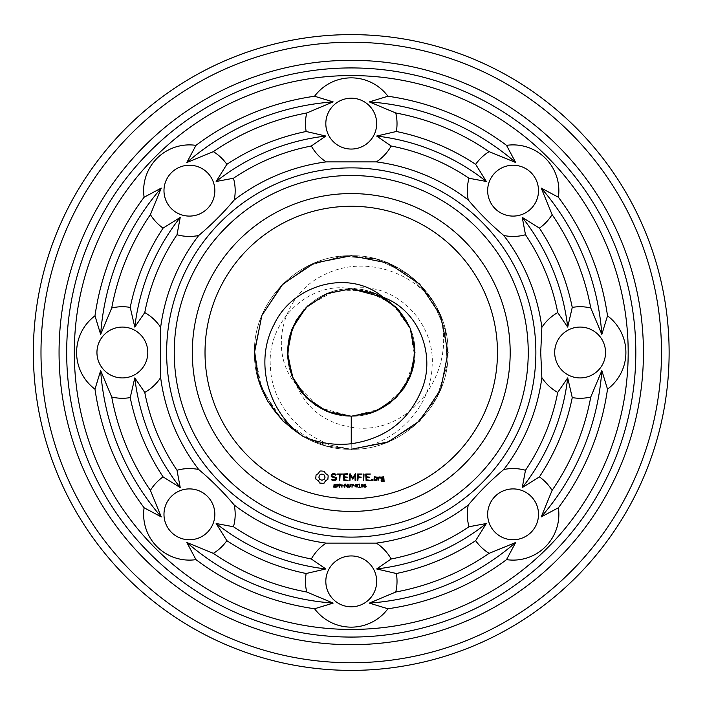 <?xml version="1.0" encoding="UTF-8"?>
<svg xmlns="http://www.w3.org/2000/svg" width="705" height="705" viewBox="0 0 705 705"><rect width="100%" height="100%" fill="white"/><g stroke="black" fill="none" stroke-linecap="round" stroke-linejoin="round"><path stroke-width="0.53" stroke-dasharray="3.52 2.64" d="M510.182 352.5A158.942 158.942 0 0 1 271.777 490.142A158.942 158.942 0 0 1 271.777 214.858A158.942 158.942 0 0 1 510.182 352.5M605.551 352.5A25.433 25.433 0 0 1 567.402 374.522A25.433 25.433 0 0 1 567.402 330.478A25.433 25.433 0 0 1 605.551 352.5M531.068 532.319A25.433 25.433 0 0 1 488.521 520.916A25.433 25.433 0 0 1 519.664 489.772A25.433 25.433 0 0 1 531.068 532.319M351.249 606.802A25.433 25.433 0 0 1 329.226 568.653A25.433 25.433 0 0 1 373.271 568.653A25.433 25.433 0 0 1 351.249 606.802M171.43 532.319A25.433 25.433 0 0 1 182.824 489.772A25.433 25.433 0 0 1 213.976 520.916A25.433 25.433 0 0 1 171.43 532.319M96.946 352.5A25.433 25.433 0 0 1 135.087 330.478A25.433 25.433 0 0 1 135.087 374.522A25.433 25.433 0 0 1 96.946 352.5M171.43 172.681A25.433 25.433 0 0 1 213.976 184.084A25.433 25.433 0 0 1 182.824 215.228A25.433 25.433 0 0 1 171.43 172.681M351.249 98.198A25.433 25.433 0 0 1 373.271 136.347A25.433 25.433 0 0 1 329.226 136.347A25.433 25.433 0 0 1 351.249 98.198M531.068 172.681A25.433 25.433 0 0 1 519.664 215.228A25.433 25.433 0 0 1 488.521 184.084A25.433 25.433 0 0 1 531.068 172.681M351.249 427.239C324.793 422.788 306.393 408.495 296.056 384.366L319.383 407.693L351.249 416.223C385.3 417.104 415.853 386.551 414.972 352.5C415.853 318.449 385.3 287.896 351.249 288.777C317.197 287.896 286.644 318.449 287.517 352.5C286.644 386.551 317.197 417.104 351.249 416.223C385.3 417.104 415.853 386.551 414.972 352.5C415.853 318.449 385.3 287.896 351.249 288.777C317.197 287.896 286.644 318.449 287.517 352.5C286.644 386.551 317.197 417.104 351.249 416.223C385.3 417.104 415.853 386.551 414.972 352.5C415.853 318.449 385.3 287.896 351.249 288.777C317.197 287.896 286.644 318.449 287.517 352.5C286.644 386.551 317.197 417.104 351.249 416.223C385.3 417.104 415.853 386.551 414.972 352.5C415.853 318.449 385.3 287.896 351.249 288.777C317.197 287.896 286.644 318.449 287.517 352.5C286.644 386.551 317.197 417.104 351.249 416.223L351.249 427.239C414.707 438.043 464.269 360.704 435.047 304.119L419.669 284.08L399.629 268.702L376.294 259.035L351.249 255.739L314.219 263.106L282.828 284.08L261.855 315.47L254.487 352.5L261.855 389.53L282.828 420.92L314.219 441.894L351.249 449.261L388.279 441.894L419.669 420.92L440.643 389.53L448.01 352.5L440.643 315.47L419.669 284.08L388.279 263.106L351.249 255.739L314.219 263.106L282.828 284.08L261.855 315.47L254.487 352.5L257.783 377.545L267.451 400.881L282.828 420.92L302.868 436.298L326.204 445.965L351.249 449.261C402.952 450.592 449.341 404.203 448.01 352.5C449.341 300.797 402.952 254.408 351.249 255.739C299.546 254.408 253.148 300.797 254.487 352.5C253.148 404.203 299.546 450.592 351.249 449.261C402.952 450.592 449.341 404.203 448.01 352.5C449.341 300.797 402.952 254.408 351.249 255.739C299.546 254.408 253.148 300.797 254.487 352.5C253.148 404.203 299.546 450.592 351.249 449.261C402.952 450.592 449.341 404.203 448.01 352.5C449.341 300.797 402.952 254.408 351.249 255.739C299.546 254.408 253.148 300.797 254.487 352.5C253.148 404.203 299.546 450.592 351.249 449.261C402.952 450.592 449.341 404.203 448.01 352.5C449.341 300.797 402.952 254.408 351.249 255.739C299.546 254.408 253.148 300.797 254.487 352.5C253.148 404.203 299.546 450.592 351.249 449.261C402.952 450.592 449.341 404.203 448.01 352.5C449.341 300.797 402.952 254.408 351.249 255.739C299.546 254.408 253.148 300.797 254.487 352.5C253.148 404.203 299.546 450.592 351.249 449.261C402.952 450.592 449.341 404.203 448.01 352.5C449.341 300.797 402.952 254.408 351.249 255.739C299.546 254.408 253.148 300.797 254.487 352.5C253.148 404.203 299.546 450.592 351.249 449.261C402.952 450.592 449.341 404.203 448.01 352.5C449.341 300.797 402.952 254.408 351.249 255.739C299.546 254.408 253.148 300.797 254.487 352.5C253.148 404.203 299.546 450.592 351.249 449.261L385.335 443.057L415.042 425.247L436.58 398.113L447.181 365.128L445.481 330.53L431.698 298.744L407.605 273.848L376.294 259.035L341.766 256.206L308.446 265.714L280.625 286.353L261.855 315.47L254.54 349.336L259.616 383.599L276.448 413.888L302.868 436.298L326.204 445.965L351.249 449.261C402.952 450.592 449.341 404.203 448.01 352.5C449.341 300.797 402.952 254.408 351.249 255.739C299.546 254.408 253.148 300.797 254.487 352.5C253.148 404.203 299.546 450.592 351.249 449.261L385.335 443.057L415.042 425.247L436.58 398.113L447.181 365.128L445.481 330.53L431.698 298.744L407.605 273.848L376.294 259.035L341.766 256.206L308.446 265.714L280.625 286.353L261.855 315.47L254.54 349.336L259.616 383.599L276.448 413.888L302.868 436.298L326.204 445.965L351.249 449.261C402.952 450.592 449.341 404.203 448.01 352.5C449.341 300.797 402.952 254.408 351.249 255.739C299.546 254.408 253.148 300.797 254.487 352.5C253.148 404.203 299.546 450.592 351.249 449.261L351.249 416.223L381.017 408.847L403.894 388.411L414.566 359.656L410.583 329.244L392.844 304.225L365.472 290.381L334.805 290.927L307.944 305.741M320.793 470.949L319.718 471.257L318.396 473.584L316.069 474.906L315.761 478.29L316.069 479.391L318.396 480.722L319.718 483.048L323.101 483.357L324.212 483.048L325.534 480.722L327.86 479.391L328.169 476.016L327.86 474.906L325.534 473.584L324.212 471.257L320.793 470.949M332.883 473.663L331.244 474.632L331.244 476.659L335.624 478.201L335.624 479.268L333.227 479.876L331.976 479.153L331.588 479.823L333.007 480.643L334.796 480.643L336.4 479.717L336.4 477.664L332.02 476.113L332.02 475.055L334.426 474.447L335.668 475.17L336.056 474.5L334.619 473.663L332.883 473.663M336.197 486.371L335.465 487.27L333.729 487.084L333.729 486.556L334.919 486.979L335.756 486.432L333.958 485.507L334.091 484.282L336.065 484.247L336.065 484.74L334.945 484.388L334.196 484.899L336.197 486.371M337.052 474.051L339.378 474.439L339.766 480.643L340.154 474.439L342.463 474.051L337.052 474.051M338.964 485.049L338.294 486.009L337.298 486.089L336.875 487.278L336.875 484.088L338.585 484.282L338.964 485.049M341.96 487.278L339.916 484.423L339.519 487.278L339.519 484.088L340.18 484.088L341.564 486.697L341.96 484.088L341.96 487.278M344.049 486.071L342.709 485.683L344.049 486.071M347.732 473.663L343.494 474.051L343.873 480.643L348.138 480.255L344.269 479.876L344.269 477.541L347.362 477.153L344.269 476.765L344.269 474.439L347.732 474.439L347.732 473.663M355.435 473.663L352.676 477.946L350.262 473.866L349.539 474.051L349.927 480.643L350.314 475.478L352.676 479.092L355.056 475.461L355.056 480.237L355.831 480.237L355.435 473.663M347.239 487.278L345.203 484.423L344.807 487.278L344.807 484.088L345.468 484.088L346.842 486.697L347.239 484.088L347.239 487.278M350.5 485.992L349.786 487.27L348.367 487.032L348.041 484.088L348.878 486.908L349.918 486.697L350.068 484.088L350.5 485.992M353.584 484.458L352.438 484.458L352.015 487.278L352.015 484.458L350.879 484.088L353.584 484.458M354.932 486.071L353.593 485.683L354.932 486.071M362.07 474.051L357.426 474.051L357.814 480.643L358.202 477.541L361.295 477.153L358.202 476.765L358.202 474.439L362.07 474.051M364.053 474.068L363.278 474.068L363.665 480.643L364.053 474.068M357.761 485.683L357.497 486.943L355.822 486.935L355.822 484.423L357.497 484.432L357.761 485.683M360.378 487.278L358.651 487.278L359.312 486.952L359.312 484.828L358.651 484.538L359.391 484.088L359.726 486.952L360.378 487.278M363.348 485.683L363.084 486.943L361.401 486.935L361.409 484.423L363.084 484.432L363.348 485.683M366.195 486.238L365.869 487.04L364.318 487.058L364.309 484.538L365.877 484.071L364.379 485.463L365.49 485.278L366.195 486.238M370.372 474.051L365.728 474.051L366.106 480.643L370.372 480.255L366.494 479.876L366.494 477.541L369.596 477.153L366.494 476.765L366.494 474.439L370.372 474.051M372.575 479.541L372.575 480.44L371.676 480.44L371.676 479.541L372.575 479.541M376.602 480.643L376.981 477.135L374.32 476.765L373.941 480.264L376.602 480.643M378.453 477.135L377.677 477.135L378.065 480.643L378.453 478.695L379.687 477.602L380.145 478.122L380.718 477.62L379.995 476.765L378.453 477.664L378.453 477.135M383.758 476.765L381.097 477.135L381.097 479.056L383.37 479.435L383.37 480.942L381.097 480.643L381.476 481.709L384.137 481.33L383.758 476.765M607.516 315.831A45.772 45.772 0 0 1 607.516 389.169A258.876 258.876 0 0 1 558.386 507.776A45.772 45.772 0 0 1 506.525 559.638A258.876 258.876 0 0 1 387.917 608.767A45.772 45.772 0 0 1 314.58 608.767A258.876 258.876 0 0 1 195.964 559.638A45.772 45.772 0 0 1 144.111 507.776A258.876 258.876 0 0 1 94.981 389.169A45.772 45.772 0 0 1 94.981 315.831A258.876 258.876 0 0 1 144.111 197.224A45.772 45.772 0 0 1 195.964 145.362A258.876 258.876 0 0 1 314.58 96.233A45.772 45.772 0 0 1 387.917 96.233A258.876 258.876 0 0 1 506.525 145.362A45.772 45.772 0 0 1 558.386 197.224A258.876 258.876 0 0 1 607.516 315.831L601.841 334.408L590.764 307.979A45.772 45.772 0 0 0 572.257 307.406L567.701 327.102L557.726 312.571A45.772 45.772 0 0 0 541.854 327.384L540.717 352.5L541.854 377.616A192.254 192.254 0 0 1 503.784 469.512A45.772 45.772 0 0 1 525.481 470.27L522.264 487.596L539.413 476.888A45.772 45.772 0 0 1 552.094 490.389L541.237 516.906L558.386 507.776M607.516 389.169L601.841 370.592L590.764 397.021A45.772 45.772 0 0 1 572.257 397.594L567.701 377.898L557.726 392.429A45.772 45.772 0 0 1 541.854 377.616M503.784 469.512C490.9 480.334 479.065 492.178 468.261 505.036A192.254 192.254 0 0 1 376.364 543.106A45.772 45.772 0 0 1 391.169 558.986L376.646 568.953L396.342 573.509A45.772 45.772 0 0 1 395.769 592.015L369.341 603.101L387.917 608.767M506.525 559.638L515.655 542.498L489.129 553.346A45.772 45.772 0 0 1 475.637 540.664L486.344 523.515L469.019 526.741A45.772 45.772 0 0 1 468.261 505.036M376.364 543.106L326.133 543.106A192.254 192.254 0 0 1 234.227 505.036A45.772 45.772 0 0 1 233.47 526.741L216.153 523.515L226.851 540.664A45.772 45.772 0 0 1 213.359 553.346L186.843 542.498L195.964 559.638M314.58 608.767L333.157 603.101L306.728 592.015A45.772 45.772 0 0 1 306.155 573.509L325.851 568.953L311.319 558.986A45.772 45.772 0 0 1 326.133 543.106M234.227 505.036C223.423 492.169 211.579 480.325 198.704 469.512A192.254 192.254 0 0 1 160.643 377.616A45.772 45.772 0 0 1 144.763 392.429L134.796 377.898L130.231 397.594A45.772 45.772 0 0 1 111.725 397.021L100.648 370.592L94.981 389.169M144.111 507.776L161.251 516.906L150.403 490.389A45.772 45.772 0 0 1 163.084 476.888L180.233 487.596L177.008 470.27A45.772 45.772 0 0 1 198.704 469.512M160.643 377.616L160.643 327.384A192.254 192.254 0 0 1 198.704 235.488A45.772 45.772 0 0 1 177.008 234.73L180.233 217.404L163.084 228.112A45.772 45.772 0 0 1 150.403 214.611L161.251 188.094L144.111 197.224M94.981 315.831L100.648 334.408L111.725 307.979A45.772 45.772 0 0 1 130.231 307.406L134.796 327.102L144.763 312.571A45.772 45.772 0 0 1 160.643 327.384M198.704 235.488C211.579 224.675 223.423 212.831 234.227 199.964A192.254 192.254 0 0 1 326.133 161.894A45.772 45.772 0 0 1 311.319 146.014L325.851 136.047L306.155 131.491A45.772 45.772 0 0 1 306.728 112.985L333.157 101.899L314.58 96.233M195.964 145.362L186.843 162.502L213.359 151.654A45.772 45.772 0 0 1 226.851 164.335L216.153 181.485L233.47 178.259A45.772 45.772 0 0 1 234.227 199.964M326.133 161.894L376.364 161.894A192.254 192.254 0 0 1 468.261 199.964A45.772 45.772 0 0 1 469.019 178.259L486.344 181.485L475.637 164.335A45.772 45.772 0 0 1 489.129 151.654L515.655 162.502L506.525 145.362M387.917 96.233L369.341 101.899L395.769 112.985A45.772 45.772 0 0 1 396.342 131.491L376.646 136.047L391.169 146.014A45.772 45.772 0 0 1 376.364 161.894M468.261 199.964C479.074 212.831 490.909 224.675 503.784 235.488A192.254 192.254 0 0 1 541.854 327.384M558.386 197.224L541.237 188.094L552.094 214.611A45.772 45.772 0 0 1 539.413 228.112L522.264 217.404L525.481 234.73A45.772 45.772 0 0 1 503.784 235.488M321.965 474.033L324.168 474.95L325.084 477.153L324.168 479.356L321.965 480.264L319.762 479.356L318.845 477.153L319.762 474.95L321.965 474.033M338.523 485.058L337.298 484.45L337.298 485.727L338.523 485.058M357.197 486.653L357.197 484.705L356.325 484.458L356.113 486.644L357.197 486.653M362.784 486.653L362.784 484.705L361.912 484.458L361.7 486.644L362.784 486.653M365.754 486.256L365.287 485.613L364.37 485.771L364.837 486.943L365.754 486.256M374.707 477.523L376.206 477.523L376.206 479.876L374.707 479.876L374.707 477.523M381.872 477.523L383.37 477.523L383.37 478.66L381.872 478.66L381.872 477.523M628.181 352.5A276.933 276.933 0 0 1 212.778 592.332A276.933 276.933 0 0 1 212.778 112.668A276.933 276.933 0 0 1 628.181 352.5M541.237 188.094A251.253 251.253 0 0 1 601.841 334.408M552.094 214.611A243.622 243.622 0 0 1 590.764 307.979M539.413 228.112A225.565 225.565 0 0 1 572.257 307.406M522.264 217.404A217.933 217.933 0 0 1 567.701 327.102M525.481 234.73A210.31 210.31 0 0 1 557.726 312.571M535.87 352.5A184.622 184.622 0 0 1 258.938 512.385A184.622 184.622 0 0 1 258.938 192.615A184.622 184.622 0 0 1 535.87 352.5M557.726 392.429A210.31 210.31 0 0 1 525.481 470.27M567.701 377.898A217.933 217.933 0 0 1 522.264 487.596M572.257 397.594A225.565 225.565 0 0 1 539.413 476.888M590.764 397.021A243.622 243.622 0 0 1 552.094 490.389M601.841 370.592A251.253 251.253 0 0 1 541.237 516.906M469.019 526.741A210.31 210.31 0 0 1 391.169 558.986M486.344 523.515A217.933 217.933 0 0 1 376.646 568.953M475.637 540.664A225.565 225.565 0 0 1 396.342 573.509M489.129 553.346A243.622 243.622 0 0 1 395.769 592.015M515.655 542.498A251.253 251.253 0 0 1 369.341 603.101M311.319 558.986A210.31 210.31 0 0 1 233.47 526.741M325.851 568.953A217.933 217.933 0 0 1 216.153 523.515M306.155 573.509A225.565 225.565 0 0 1 226.851 540.664M306.728 592.015A243.622 243.622 0 0 1 213.359 553.346M333.157 603.101A251.253 251.253 0 0 1 186.843 542.498M177.008 470.27A210.31 210.31 0 0 1 144.763 392.429M180.233 487.596A217.933 217.933 0 0 1 134.796 377.898M163.084 476.888A225.565 225.565 0 0 1 130.231 397.594M150.403 490.389A243.622 243.622 0 0 1 111.725 397.021M161.251 516.906A251.253 251.253 0 0 1 100.648 370.592M144.763 312.571A210.31 210.31 0 0 1 177.008 234.73M134.796 327.102A217.933 217.933 0 0 1 180.233 217.404M130.231 307.406A225.565 225.565 0 0 1 163.084 228.112M111.725 307.979A243.622 243.622 0 0 1 150.403 214.611M100.648 334.408A251.253 251.253 0 0 1 161.251 188.094M233.47 178.259A210.31 210.31 0 0 1 311.319 146.014M216.153 181.485A217.933 217.933 0 0 1 325.851 136.047M226.851 164.335A225.565 225.565 0 0 1 306.155 131.491M213.359 151.654A243.622 243.622 0 0 1 306.728 112.985M186.843 162.502A251.253 251.253 0 0 1 333.157 101.899M391.169 146.014A210.31 210.31 0 0 1 469.019 178.259M376.646 136.047A217.933 217.933 0 0 1 486.344 181.485M396.342 131.491A225.565 225.565 0 0 1 475.637 164.335M395.769 112.985A243.622 243.622 0 0 1 489.129 151.654M369.341 101.899A251.253 251.253 0 0 1 515.655 162.502M635.813 352.5A284.564 284.564 0 0 1 208.962 598.942A284.564 284.564 0 0 1 208.962 106.058A284.564 284.564 0 0 1 635.813 352.5M528.239 352.5A176.99 176.99 0 0 1 262.754 505.785A176.99 176.99 0 0 1 262.754 199.215A176.99 176.99 0 0 1 528.239 352.5M643.436 352.5A292.196 292.196 0 0 1 205.146 605.542A292.196 292.196 0 0 1 205.146 99.458A292.196 292.196 0 0 1 643.436 352.5M296.056 384.366C267.336 351.002 282.934 294.144 323.049 275.435C360.44 255.28 410.707 269.222 435.047 304.119M669.124 352.5A317.876 317.876 0 0 1 192.306 627.794A317.876 317.876 0 0 1 192.306 77.206A317.876 317.876 0 0 1 669.124 352.5M661.493 352.5A310.244 310.244 0 0 1 196.122 621.184A310.244 310.244 0 0 1 196.122 83.816A310.244 310.244 0 0 1 661.493 352.5M351.249 288.777L328.195 293.086L308.261 305.45L294.152 324.185L287.781 346.763L287.781 358.237L293.527 379.519L306.181 397.558L324.23 410.213L345.503 415.968L351.249 416.223C385.3 417.104 415.853 386.551 414.972 352.5C415.853 318.449 385.3 287.896 351.249 288.777C317.197 287.896 286.644 318.449 287.517 352.5C286.644 386.551 317.197 417.104 351.249 416.223C385.3 417.104 415.853 386.551 414.972 352.5C415.853 318.449 385.3 287.896 351.249 288.777C317.197 287.896 286.644 318.449 287.517 352.5C286.644 386.551 317.197 417.104 351.249 416.223L375.633 411.376L396.307 397.558L410.125 376.884L414.972 352.5L410.125 328.116L396.307 307.442L375.633 293.624L351.249 288.777L375.633 293.624L396.307 307.442L410.125 328.116L414.972 352.5L410.125 376.884L396.307 397.558L375.633 411.376L351.249 416.223C385.3 417.104 415.853 386.551 414.972 352.5C415.853 318.449 385.3 287.896 351.249 288.777C317.197 287.896 286.644 318.449 287.517 352.5C286.644 386.551 317.197 417.104 351.249 416.223C385.3 417.104 415.853 386.551 414.972 352.5C415.853 318.449 385.3 287.896 351.249 288.777C317.197 287.896 286.644 318.449 287.517 352.5C286.644 386.551 317.197 417.104 351.249 416.223C385.3 417.104 415.853 386.551 414.972 352.5C415.853 318.449 385.3 287.896 351.249 288.777C317.197 287.896 286.644 318.449 287.517 352.5C286.644 386.551 317.197 417.104 351.249 416.223L351.249 449.261C393.637 445.639 430.843 409.067 432.086 366.609C435.937 322.52 394.5 280.581 351.249 288.777C307.988 280.581 266.56 322.52 270.412 366.609C271.645 409.067 308.852 445.639 351.249 449.261L351.249 416.223L351.249 449.261L351.249 416.223L351.249 449.261L351.249 416.223L351.249 449.261L351.249 416.223L351.249 449.261L351.249 416.223L351.249 449.261L351.249 416.223L351.249 449.261L351.249 416.223L351.249 449.261L351.249 416.223L351.249 449.261L326.204 445.965L302.868 436.298M307.001 306.631L303.864 309.883M287.525 353.434L287.587 355.364"/><path stroke-width="1.06" d="M528.239 352.5A176.99 176.99 0 0 1 262.754 505.785A176.99 176.99 0 0 1 262.754 199.215A176.99 176.99 0 0 1 528.239 352.5M535.87 352.5A184.622 184.622 0 0 1 258.938 512.385A184.622 184.622 0 0 1 258.938 192.615A184.622 184.622 0 0 1 535.87 352.5M510.182 352.5A158.942 158.942 0 0 1 271.777 490.142A158.942 158.942 0 0 1 271.777 214.858A158.942 158.942 0 0 1 510.182 352.5M540.717 352.5L541.854 377.616A192.254 192.254 0 0 1 503.784 469.512C490.9 480.334 479.065 492.178 468.261 505.036A192.254 192.254 0 0 1 376.364 543.106L326.133 543.106A192.254 192.254 0 0 1 234.227 505.036C223.423 492.169 211.579 480.325 198.704 469.512A192.254 192.254 0 0 1 160.643 377.616L160.643 327.384A192.254 192.254 0 0 1 198.704 235.488C211.579 224.675 223.423 212.831 234.227 199.964A192.254 192.254 0 0 1 326.133 161.894L376.364 161.894A192.254 192.254 0 0 1 468.261 199.964C479.074 212.831 490.909 224.675 503.784 235.488A192.254 192.254 0 0 1 541.854 327.384L540.717 352.5M497.474 352.5A146.226 146.226 0 0 1 278.131 479.136A146.226 146.226 0 0 1 278.131 225.864A146.226 146.226 0 0 1 497.474 352.5M558.386 507.776A45.772 45.772 0 0 1 506.525 559.638A258.876 258.876 0 0 1 387.917 608.767A45.772 45.772 0 0 1 314.58 608.767A258.876 258.876 0 0 1 195.964 559.638A45.772 45.772 0 0 1 144.111 507.776A258.876 258.876 0 0 1 94.981 389.169A45.772 45.772 0 0 1 94.981 315.831A258.876 258.876 0 0 1 144.111 197.224A45.772 45.772 0 0 1 195.964 145.362A258.876 258.876 0 0 1 314.58 96.233A45.772 45.772 0 0 1 387.917 96.233A258.876 258.876 0 0 1 506.525 145.362A45.772 45.772 0 0 1 558.386 197.224A258.876 258.876 0 0 1 607.516 315.831A45.772 45.772 0 0 1 607.516 389.169A258.876 258.876 0 0 1 558.386 507.776L541.237 516.906L552.094 490.389A45.772 45.772 0 0 0 539.413 476.888L522.264 487.596L525.481 470.27A210.31 210.31 0 0 0 557.726 392.429A45.772 45.772 0 0 1 541.854 377.616M557.726 392.429L567.701 377.898L572.257 397.594A45.772 45.772 0 0 0 590.764 397.021L601.841 370.592L607.516 389.169M541.854 327.384A45.772 45.772 0 0 1 557.726 312.571L567.701 327.102L572.257 307.406A45.772 45.772 0 0 1 590.764 307.979L601.841 334.408L607.516 315.831M605.551 352.5A25.433 25.433 0 0 1 567.402 374.522A25.433 25.433 0 0 1 567.402 330.478A25.433 25.433 0 0 1 605.551 352.5M503.784 469.512A45.772 45.772 0 0 1 525.481 470.27M468.261 505.036A45.772 45.772 0 0 0 469.019 526.741L486.344 523.515L475.637 540.664A45.772 45.772 0 0 0 489.129 553.346L515.655 542.498L506.525 559.638M531.068 532.319A25.433 25.433 0 0 1 488.521 520.916A25.433 25.433 0 0 1 519.664 489.772A25.433 25.433 0 0 1 531.068 532.319M469.019 526.741A210.31 210.31 0 0 1 391.169 558.986L376.646 568.953L396.342 573.509A45.772 45.772 0 0 1 395.769 592.015L369.341 603.101L387.917 608.767M376.364 543.106A45.772 45.772 0 0 1 391.169 558.986M326.133 543.106A45.772 45.772 0 0 0 311.319 558.986L325.851 568.953L306.155 573.509A45.772 45.772 0 0 0 306.728 592.015L333.157 603.101L314.58 608.767M351.249 606.802A25.433 25.433 0 0 1 329.226 568.653A25.433 25.433 0 0 1 373.271 568.653A25.433 25.433 0 0 1 351.249 606.802M311.319 558.986A210.31 210.31 0 0 1 233.47 526.741L216.153 523.515L226.851 540.664A45.772 45.772 0 0 1 213.359 553.346L186.843 542.498L195.964 559.638M234.227 505.036A45.772 45.772 0 0 1 233.47 526.741M198.704 469.512A45.772 45.772 0 0 0 177.008 470.27L180.233 487.596L163.084 476.888A45.772 45.772 0 0 0 150.403 490.389L161.251 516.906L144.111 507.776M171.43 532.319A25.433 25.433 0 0 1 182.824 489.772A25.433 25.433 0 0 1 213.976 520.916A25.433 25.433 0 0 1 171.43 532.319M177.008 470.27A210.31 210.31 0 0 1 144.763 392.429L134.796 377.898L130.231 397.594A45.772 45.772 0 0 1 111.725 397.021L100.648 370.592L94.981 389.169M160.643 377.616A45.772 45.772 0 0 1 144.763 392.429M160.643 327.384A45.772 45.772 0 0 0 144.763 312.571L134.796 327.102L130.231 307.406A45.772 45.772 0 0 0 111.725 307.979L100.648 334.408L94.981 315.831M96.946 352.5A25.433 25.433 0 0 1 135.087 330.478A25.433 25.433 0 0 1 135.087 374.522A25.433 25.433 0 0 1 96.946 352.5M144.763 312.571A210.31 210.31 0 0 1 177.008 234.73L180.233 217.404L163.084 228.112A45.772 45.772 0 0 1 150.403 214.611L161.251 188.094L144.111 197.224M198.704 235.488A45.772 45.772 0 0 1 177.008 234.73M234.227 199.964A45.772 45.772 0 0 0 233.47 178.259L216.153 181.485L226.851 164.335A45.772 45.772 0 0 0 213.359 151.654L186.843 162.502L195.964 145.362M171.43 172.681A25.433 25.433 0 0 1 213.976 184.084A25.433 25.433 0 0 1 182.824 215.228A25.433 25.433 0 0 1 171.43 172.681M233.47 178.259A210.31 210.31 0 0 1 311.319 146.014L325.851 136.047L306.155 131.491A45.772 45.772 0 0 1 306.728 112.985L333.157 101.899L314.58 96.233M326.133 161.894A45.772 45.772 0 0 1 311.319 146.014M376.364 161.894A45.772 45.772 0 0 0 391.169 146.014L376.646 136.047L396.342 131.491A45.772 45.772 0 0 0 395.769 112.985L369.341 101.899L387.917 96.233M351.249 98.198A25.433 25.433 0 0 1 373.271 136.347A25.433 25.433 0 0 1 329.226 136.347A25.433 25.433 0 0 1 351.249 98.198M391.169 146.014A210.31 210.31 0 0 1 469.019 178.259L486.344 181.485L475.637 164.335A45.772 45.772 0 0 1 489.129 151.654L515.655 162.502L506.525 145.362M468.261 199.964A45.772 45.772 0 0 1 469.019 178.259M503.784 235.488A45.772 45.772 0 0 0 525.481 234.73L522.264 217.404L539.413 228.112A45.772 45.772 0 0 0 552.094 214.611L541.237 188.094L558.386 197.224M531.068 172.681A25.433 25.433 0 0 1 519.664 215.228A25.433 25.433 0 0 1 488.521 184.084A25.433 25.433 0 0 1 531.068 172.681M525.481 234.73A210.31 210.31 0 0 1 557.726 312.571M351.249 443.753C334.496 445.569 318.369 443.084 302.868 436.298C267.962 411.958 254.029 361.691 274.183 324.3C292.892 284.194 349.75 268.587 383.115 297.307L351.249 288.777L326.856 293.624L306.181 307.442L292.372 328.116L287.517 352.5L292.372 376.884L306.181 397.558L326.856 411.376L351.249 416.223L371.729 412.848L390.041 403.057L404.238 387.909L412.804 368.997L414.84 348.332L410.125 328.116L399.162 310.482L383.115 297.307C417.184 309.433 435.073 351.513 423.132 386.049C410.733 419.211 386.772 438.439 351.249 443.753L351.249 416.223L371.729 412.848L390.041 403.057L404.238 387.909L412.804 368.997L414.84 348.332L410.125 328.116L399.162 310.482L383.115 297.307M320.793 470.949L319.718 471.257L318.396 473.584L316.069 474.906L315.761 478.29L316.069 479.391L318.396 480.722L319.718 483.048L323.101 483.357L324.212 483.048L325.534 480.722L327.86 479.391L328.169 476.016L327.86 474.906L325.534 473.584L324.212 471.257L320.793 470.949M332.883 473.663L331.244 474.632L331.244 476.659L335.624 478.201L335.624 479.268L333.227 479.876L331.976 479.153L331.588 479.823L333.007 480.643L334.796 480.643L336.4 479.717L336.4 477.664L332.02 476.113L332.02 475.055L334.426 474.447L335.668 475.17L336.056 474.5L334.619 473.663L332.883 473.663M336.197 486.371L335.465 487.27L333.729 487.084L333.729 486.556L334.919 486.979L335.756 486.432L333.958 485.507L334.091 484.282L336.065 484.247L336.065 484.74L334.945 484.388L334.196 484.899L336.197 486.371M337.052 474.051L339.378 474.439L339.766 480.643L340.154 474.439L342.463 474.051L337.052 474.051M338.964 485.049L338.294 486.009L337.298 486.089L336.875 487.278L336.875 484.088L338.585 484.282L338.964 485.049M341.96 487.278L339.916 484.423L339.519 487.278L339.519 484.088L340.18 484.088L341.564 486.697L341.96 484.088L341.96 487.278M344.049 486.071L342.709 485.683L344.049 486.071M347.732 473.663L343.494 474.051L343.873 480.643L348.138 480.255L344.269 479.876L344.269 477.541L347.362 477.153L344.269 476.765L344.269 474.439L347.732 474.439L347.732 473.663M355.435 473.663L352.676 477.946L350.262 473.866L349.539 474.051L349.927 480.643L350.314 475.478L352.676 479.092L355.056 475.461L355.056 480.237L355.831 480.237L355.435 473.663M347.239 487.278L345.203 484.423L344.807 487.278L344.807 484.088L345.468 484.088L346.842 486.697L347.239 484.088L347.239 487.278M350.5 485.992L349.786 487.27L348.367 487.032L348.041 484.088L348.878 486.908L349.918 486.697L350.068 484.088L350.5 485.992M353.584 484.458L352.438 484.458L352.015 487.278L352.015 484.458L350.879 484.088L353.584 484.458M354.932 486.071L353.593 485.683L354.932 486.071M362.07 474.051L357.426 474.051L357.814 480.643L358.202 477.541L361.295 477.153L358.202 476.765L358.202 474.439L362.07 474.051M364.053 474.068L363.278 474.068L363.665 480.643L364.053 474.068M357.761 485.683L357.497 486.943L355.822 486.935L355.822 484.423L357.497 484.432L357.761 485.683M360.378 487.278L358.651 487.278L359.312 486.952L359.312 484.828L358.651 484.538L359.391 484.088L359.726 486.952L360.378 487.278M363.348 485.683L363.084 486.943L361.401 486.935L361.409 484.423L363.084 484.432L363.348 485.683M366.195 486.238L365.869 487.04L364.318 487.058L364.309 484.538L365.877 484.071L364.379 485.463L365.49 485.278L366.195 486.238M370.372 474.051L365.728 474.051L366.106 480.643L370.372 480.255L366.494 479.876L366.494 477.541L369.596 477.153L366.494 476.765L366.494 474.439L370.372 474.051M372.575 479.541L372.575 480.44L371.676 480.44L371.676 479.541L372.575 479.541M376.602 480.643L376.981 477.135L374.32 476.765L373.941 480.264L376.602 480.643M378.453 477.135L377.677 477.135L378.065 480.643L378.453 478.695L379.687 477.602L380.145 478.122L380.718 477.62L379.995 476.765L378.453 477.664L378.453 477.135M383.758 476.765L381.097 477.135L381.097 479.056L383.37 479.435L383.37 480.942L381.097 480.643L381.476 481.709L384.137 481.33L383.758 476.765M628.181 352.5A276.933 276.933 0 0 1 212.778 592.332A276.933 276.933 0 0 1 212.778 112.668A276.933 276.933 0 0 1 628.181 352.5M601.841 370.592A251.253 251.253 0 0 1 541.237 516.906M590.764 397.021A243.622 243.622 0 0 1 552.094 490.389M572.257 397.594A225.565 225.565 0 0 1 539.413 476.888M567.701 377.898A217.933 217.933 0 0 1 522.264 487.596M522.264 217.404A217.933 217.933 0 0 1 567.701 327.102M539.413 228.112A225.565 225.565 0 0 1 572.257 307.406M552.094 214.611A243.622 243.622 0 0 1 590.764 307.979M541.237 188.094A251.253 251.253 0 0 1 601.841 334.408M515.655 542.498A251.253 251.253 0 0 1 369.341 603.101M489.129 553.346A243.622 243.622 0 0 1 395.769 592.015M475.637 540.664A225.565 225.565 0 0 1 396.342 573.509M486.344 523.515A217.933 217.933 0 0 1 376.646 568.953M333.157 603.101A251.253 251.253 0 0 1 186.843 542.498M306.728 592.015A243.622 243.622 0 0 1 213.359 553.346M306.155 573.509A225.565 225.565 0 0 1 226.851 540.664M325.851 568.953A217.933 217.933 0 0 1 216.153 523.515M161.251 516.906A251.253 251.253 0 0 1 100.648 370.592M150.403 490.389A243.622 243.622 0 0 1 111.725 397.021M163.084 476.888A225.565 225.565 0 0 1 130.231 397.594M180.233 487.596A217.933 217.933 0 0 1 134.796 377.898M100.648 334.408A251.253 251.253 0 0 1 161.251 188.094M111.725 307.979A243.622 243.622 0 0 1 150.403 214.611M130.231 307.406A225.565 225.565 0 0 1 163.084 228.112M134.796 327.102A217.933 217.933 0 0 1 180.233 217.404M186.843 162.502A251.253 251.253 0 0 1 333.157 101.899M213.359 151.654A243.622 243.622 0 0 1 306.728 112.985M226.851 164.335A225.565 225.565 0 0 1 306.155 131.491M216.153 181.485A217.933 217.933 0 0 1 325.851 136.047M369.341 101.899A251.253 251.253 0 0 1 515.655 162.502M395.769 112.985A243.622 243.622 0 0 1 489.129 151.654M396.342 131.491A225.565 225.565 0 0 1 475.637 164.335M376.646 136.047A217.933 217.933 0 0 1 486.344 181.485M635.813 352.5A284.564 284.564 0 0 1 208.962 598.942A284.564 284.564 0 0 1 208.962 106.058A284.564 284.564 0 0 1 635.813 352.5M307.944 305.741L296.082 320.59L289.129 338.277L287.693 357.224L291.914 375.756L301.405 392.218L315.338 405.146L332.452 413.394L351.249 416.223L375.633 411.376L396.307 397.558L410.125 376.884L414.972 352.5L410.125 328.116L396.307 307.442L375.633 293.624L351.249 288.777L326.856 293.624L306.181 307.442L292.372 328.116L287.517 352.5L292.372 376.884L306.181 397.558L326.856 411.376L351.249 416.223L327.525 411.649L307.213 398.563L293.227 378.858L287.587 355.364M643.436 352.5A292.196 292.196 0 0 1 205.146 605.542A292.196 292.196 0 0 1 205.146 99.458A292.196 292.196 0 0 1 643.436 352.5M351.249 449.261L388.279 441.894L419.669 420.92L440.643 389.53L448.01 352.5L440.643 315.47L419.669 284.08L388.279 263.106L351.249 255.739L314.219 263.106L282.828 284.08L261.855 315.47L254.487 352.5L257.783 377.545L267.451 400.881L282.828 420.92L302.868 436.298L282.828 420.92L267.451 400.881L257.783 377.545L254.487 352.5L261.855 315.47L282.828 284.08L314.219 263.106L351.249 255.739L388.279 263.106L419.669 284.08L440.643 315.47L448.01 352.5L440.643 389.53L419.669 420.92L388.279 441.894L351.249 449.261M321.965 474.033L324.168 474.95L325.084 477.153L324.168 479.356L321.965 480.264L319.762 479.356L318.845 477.153L319.762 474.95L321.965 474.033M338.523 485.058L337.298 484.45L337.298 485.727L338.523 485.058M357.197 486.653L357.197 484.705L356.325 484.458L356.113 486.644L357.197 486.653M362.784 486.653L362.784 484.705L361.912 484.458L361.7 486.644L362.784 486.653M365.754 486.256L365.287 485.613L364.37 485.771L364.837 486.943L365.754 486.256M374.707 477.523L376.206 477.523L376.206 479.876L374.707 479.876L374.707 477.523M381.872 477.523L383.37 477.523L383.37 478.66L381.872 478.66L381.872 477.523M661.493 352.5A310.244 310.244 0 0 1 196.122 621.184A310.244 310.244 0 0 1 196.122 83.816A310.244 310.244 0 0 1 661.493 352.5M669.124 352.5A317.876 317.876 0 0 1 192.306 627.794A317.876 317.876 0 0 1 192.306 77.206A317.876 317.876 0 0 1 669.124 352.5M351.249 288.777L327.393 293.403L307.001 306.631M303.864 309.883L291.579 330.116L287.525 353.434"/></g></svg>
